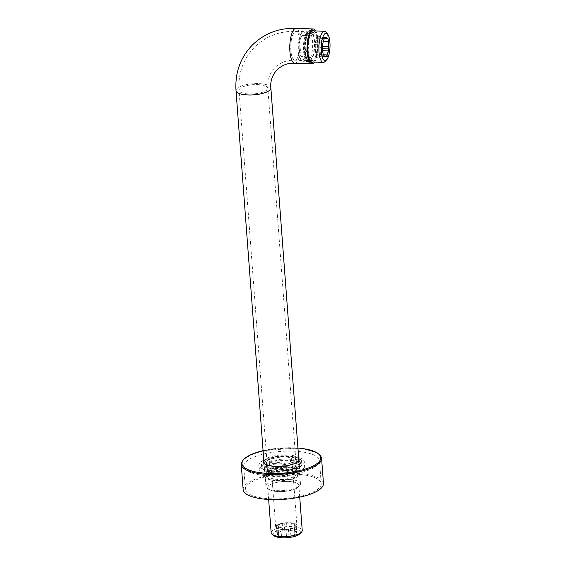 <?xml version="1.0" encoding="UTF-8"?>
<svg xmlns="http://www.w3.org/2000/svg" width="566" height="566" viewBox="0 0 566 566"><rect width="100%" height="100%" fill="white"/><g stroke="black" fill="none" stroke-linecap="round" stroke-linejoin="round"><path stroke-width="0.42" stroke-dasharray="2.83 2.12" d="M298.997 475.638A17.482 5.575 -4.3 0 0 299.867 473.692A17.482 5.575 -4.3 0 0 285.002 469.299A17.482 5.575 -4.3 0 0 265.886 474.365A17.482 5.575 -4.3 0 0 265.008 476.31A17.482 5.575 -4.3 0 0 279.873 480.704A17.482 5.575 -4.3 0 0 298.997 475.638M267.322 474.421A15.961 5.087 -4.3 0 0 266.522 476.197A15.961 5.087 -4.3 0 0 280.099 480.209A15.961 5.087 -4.3 0 0 297.553 475.582A15.961 5.087 -4.3 0 0 298.353 473.806A15.961 5.087 -4.3 0 0 284.783 469.801A15.961 5.087 -4.3 0 0 267.322 474.421M314.583 62.097A17.482 5.575 92.2 0 0 318.226 46.645A17.482 5.575 92.2 0 0 315.778 30.96M313.161 62.041A15.961 5.087 92.2 0 0 313.79 61.51A15.961 5.087 92.2 0 0 317.767 45.634A15.961 5.087 92.2 0 0 314.356 30.904M310.692 61.319A15.961 5.087 92.2 0 0 314.576 46.504A15.961 5.087 92.2 0 0 311.838 31.434M311.654 31.215A15.961 5.087 92.2 0 0 310.097 30.359A15.961 5.087 92.2 0 0 308.357 31.222A15.961 5.087 92.2 0 0 304.402 46.115A15.961 5.087 92.2 0 0 307.204 61.262A15.961 5.087 92.2 0 0 308.873 62.253A15.961 5.087 92.2 0 0 310.493 61.524M307.02 32.602A14.44 4.606 92.2 0 0 303.447 46.079A14.44 4.606 92.2 0 0 305.98 59.784A14.44 4.606 92.2 0 0 307.494 60.682A14.44 4.606 92.2 0 0 309.078 59.897A14.44 4.606 92.2 0 0 312.673 43.964A14.44 4.606 92.2 0 0 308.604 31.823A14.44 4.606 92.2 0 0 307.02 32.602L308.357 31.222M268.418 469.879A14.44 4.606 175.7 0 1 281.748 465.811A14.44 4.606 175.7 0 1 295.537 467.841A14.44 4.606 175.7 0 1 296.492 469.32A14.44 4.606 175.7 0 1 295.77 470.926A14.44 4.606 175.7 0 1 279.979 475.115A14.44 4.606 175.7 0 1 267.697 471.485A14.44 4.606 175.7 0 1 268.418 469.879L267.088 471.259A15.961 5.087 175.7 0 1 281.818 466.766A15.961 5.087 175.7 0 1 297.058 469.009A15.961 5.087 175.7 0 1 298.119 470.643A15.961 5.087 175.7 0 1 297.32 472.419A15.961 5.087 175.7 0 1 279.859 477.046A15.961 5.087 175.7 0 1 266.289 473.035A15.961 5.087 175.7 0 1 267.088 471.259M301.572 32.679A14.136 4.507 92.2 0 0 298.077 45.867A14.136 4.507 92.2 0 0 300.553 59.288A14.136 4.507 92.2 0 0 303.581 59.402A14.136 4.507 92.2 0 0 306.998 41.452A14.136 4.507 92.2 0 0 301.572 32.679L302.506 31.717A15.197 4.846 92.2 0 0 298.742 45.896A15.197 4.846 92.2 0 0 301.409 60.321A15.197 4.846 92.2 0 0 303.001 61.27A15.197 4.846 92.2 0 0 304.664 60.449A15.197 4.846 92.2 0 0 308.456 43.674A15.197 4.846 92.2 0 0 304.168 30.897A15.197 4.846 92.2 0 0 302.506 31.717M301.82 35.983A10.641 3.389 92.2 0 0 299.166 47.728A10.641 3.389 92.2 0 0 302.173 56.678A10.641 3.389 92.2 0 0 303.334 56.098A10.641 3.389 -87.8 0 0 305.987 44.353A10.641 3.389 -87.8 0 0 302.987 35.41A10.641 3.389 -87.8 0 0 301.82 35.983M318.821 36.019A10.641 3.389 -87.8 0 0 317.66 36.592A10.641 3.389 92.2 0 0 315.007 48.336A10.641 3.389 92.2 0 0 318.007 57.279A10.641 3.389 92.2 0 0 319.167 56.706A10.641 3.389 -87.8 0 0 321.821 44.962A10.641 3.389 -87.8 0 0 318.821 36.019L302.987 35.41M315.184 44.636L315.368 47.098A9.502 3.028 92.2 0 0 315.75 52.122L315.934 54.584L316.734 55.086A9.502 3.028 92.2 0 0 318.05 56.14A9.502 3.028 92.2 0 0 318.361 56.105L319.16 56.6L319.776 54.64A9.502 3.028 -87.8 0 0 321.028 50.629L321.644 48.669L321.46 46.207A9.502 3.028 -87.8 0 0 321.078 41.177L320.894 38.714L320.094 38.212A9.502 3.028 -87.8 0 0 318.778 37.158A9.502 3.028 -87.8 0 0 318.467 37.193L317.668 36.698L317.052 38.658A9.502 3.028 92.2 0 0 315.8 42.669L315.184 44.636L322.387 44.912M322.57 47.374L315.368 47.098M322.945 52.397L315.75 52.122M323.129 54.867L315.934 54.584M324.99 61.588A15.579 4.967 92.2 0 0 328.846 47.049A15.579 4.967 92.2 0 0 326.115 32.262M313.253 30.861A15.579 4.967 -87.8 0 1 317.646 43.957A15.579 4.967 -87.8 0 1 313.762 61.156A15.579 4.967 92.2 0 1 312.057 61.998M313.196 32.382A14.058 4.486 -87.8 0 0 311.654 33.139A14.058 4.486 92.2 0 0 308.152 48.655A14.058 4.486 92.2 0 0 312.114 60.477A14.058 4.486 92.2 0 0 313.656 59.72A14.058 4.486 -87.8 0 0 317.158 44.198A14.058 4.486 -87.8 0 0 313.196 32.382L311.059 32.297M308.774 33.033A14.058 4.486 92.2 0 0 305.272 48.549A14.058 4.486 92.2 0 0 309.234 60.371A14.058 4.486 92.2 0 0 310.776 59.607A14.058 4.486 -87.8 0 0 314.279 44.091A14.058 4.486 -87.8 0 0 310.317 32.269A14.058 4.486 -87.8 0 0 308.774 33.033M311.371 31.512A15.197 4.846 -87.8 0 0 310.359 31.13A15.197 4.846 -87.8 0 0 308.696 31.951A15.197 4.846 92.2 0 0 304.904 48.726A15.197 4.846 92.2 0 0 309.192 61.51A15.197 4.846 92.2 0 0 310.232 61.206M310.444 61.05A15.197 4.846 92.2 0 0 310.854 60.682A15.197 4.846 -87.8 0 0 314.639 45.853A15.197 4.846 -87.8 0 0 311.576 31.682M324.941 56.359L318.361 56.105M323.929 55.362L316.734 55.086M322.995 42.945L315.8 42.669M324.247 38.934L317.052 38.658M326.363 56.876L319.16 56.6M323.122 54.768L319.776 54.64M322.698 50.692L321.028 50.629M322.57 48.704L321.644 48.669M323.377 41.261L321.078 41.177M322.486 46.242L321.46 46.207M324.721 37.434L318.467 37.193M324.424 38.382L320.094 38.212M324.283 38.842L320.894 38.714M324.863 36.974L317.668 36.698M294.723 460.865A14.136 4.507 175.7 0 1 276.916 464.934A14.136 4.507 175.7 0 1 267.951 459.833A14.136 4.507 175.7 0 1 280.998 455.856A14.136 4.507 175.7 0 1 294.497 457.837A14.136 4.507 175.7 0 1 294.723 460.865M291.412 460.738A10.641 3.389 175.7 0 1 279.774 463.816A10.641 3.389 175.7 0 1 270.725 461.148A10.641 3.389 175.7 0 1 271.263 459.96A10.641 3.389 -4.3 0 1 282.901 456.882A10.641 3.389 -4.3 0 1 291.95 459.55A10.641 3.389 -4.3 0 1 291.412 460.738M296.895 525.347A10.641 3.389 -4.3 0 1 296.365 526.529A10.641 3.389 175.7 0 1 284.726 529.613A10.641 3.389 175.7 0 1 275.677 526.939A10.641 3.389 175.7 0 1 276.208 525.757A10.641 3.389 -4.3 0 1 287.846 522.673A10.641 3.389 -4.3 0 1 296.895 525.347L291.95 459.55M288.419 529.295L285.95 529.203A9.502 3.028 175.7 0 1 280.913 529.005L278.444 528.913L277.913 528.135A9.502 3.028 175.7 0 1 276.809 526.854A9.502 3.028 175.7 0 1 276.838 526.543L276.314 525.764L278.253 525.078A9.502 3.028 -4.3 0 1 282.215 523.677L284.153 522.991L286.615 523.09A9.502 3.028 -4.3 0 1 291.66 523.281L294.122 523.373L294.653 524.151A9.502 3.028 -4.3 0 1 295.756 525.432A9.502 3.028 -4.3 0 1 295.728 525.743L296.259 526.529L294.32 527.215A9.502 3.028 175.7 0 1 290.358 528.609L288.419 529.295L288.957 536.476L286.488 536.384L285.95 529.203M286.488 536.384A9.502 3.028 175.7 0 1 281.451 536.193L278.981 536.094L278.444 528.913M281.451 536.193L280.913 529.005M274.015 535.769A13.754 4.386 175.7 0 1 273.795 532.825A13.754 4.386 175.7 0 1 291.129 528.863A13.754 4.386 175.7 0 1 299.853 533.83M278.981 536.094L278.458 535.316A9.502 3.028 175.7 0 1 277.354 534.042A9.502 3.028 175.7 0 1 277.375 533.724L276.852 532.946L278.79 532.259L278.253 525.078M288.957 536.476L290.896 535.797A9.502 3.028 175.7 0 0 294.858 534.396L296.796 533.71L296.273 532.931A9.502 3.028 -4.3 0 0 296.294 532.613A9.502 3.028 -4.3 0 0 295.19 531.34L294.667 530.554L292.197 530.462A9.502 3.028 -4.3 0 0 287.16 530.271L284.691 530.172L282.752 530.858A9.502 3.028 -4.3 0 0 278.79 532.259M271.156 532.769A15.579 4.967 175.7 0 1 271.942 531.035A15.579 4.967 175.7 0 1 288.978 526.522A15.579 4.967 175.7 0 1 302.23 530.434M298.056 487.057A15.579 4.967 -4.3 0 0 298.841 485.324A15.579 4.967 -4.3 0 0 285.589 481.411A15.579 4.967 -4.3 0 0 268.546 485.925A15.579 4.967 175.7 0 0 267.768 487.666A15.579 4.967 175.7 0 0 281.019 491.571A15.579 4.967 175.7 0 0 298.056 487.057M268.334 485.918A15.806 5.037 175.7 0 1 288.25 481.362A15.806 5.037 175.7 0 1 298.275 487.071A15.806 5.037 175.7 0 1 283.679 491.521A15.806 5.037 175.7 0 1 268.588 489.3A15.806 5.037 175.7 0 1 268.334 485.918M266.784 484.425A17.327 5.526 175.7 0 1 285.738 479.409A17.327 5.526 175.7 0 1 300.475 483.76A17.327 5.526 175.7 0 1 299.605 485.685A17.327 5.526 175.7 0 1 283.608 490.566A17.327 5.526 175.7 0 1 267.06 488.133A17.327 5.526 175.7 0 1 265.914 486.357A17.327 5.526 175.7 0 1 266.784 484.425M298.275 487.071L299.605 485.685M298.848 475.631A17.327 5.526 175.7 0 1 279.901 480.654A17.327 5.526 175.7 0 1 265.157 476.303A17.327 5.526 175.7 0 1 266.027 474.372A17.327 5.526 -4.3 0 1 284.981 469.348A17.327 5.526 -4.3 0 1 299.718 473.7A17.327 5.526 -4.3 0 1 298.848 475.631M296.082 473.975A13.683 4.358 -4.3 0 1 295.395 475.497A13.683 4.358 175.7 0 1 280.432 479.459A13.683 4.358 175.7 0 1 268.8 476.027A13.683 4.358 175.7 0 1 269.48 474.506A13.683 4.358 -4.3 0 1 284.443 470.544A13.683 4.358 -4.3 0 1 296.082 473.975L295.841 470.813A13.683 4.358 -4.3 0 0 284.21 467.382A13.683 4.358 -4.3 0 0 269.246 471.344A13.683 4.358 175.7 0 0 268.56 472.865A13.683 4.358 175.7 0 0 280.198 476.303A13.683 4.358 175.7 0 0 295.155 472.341A13.683 4.358 -4.3 0 0 295.841 470.813M297.355 470.7A15.197 4.846 -4.3 0 1 296.598 472.391A15.197 4.846 175.7 0 1 279.972 476.798A15.197 4.846 175.7 0 1 267.046 472.978A15.197 4.846 175.7 0 1 267.803 471.287A15.197 4.846 -4.3 0 1 284.429 466.886A15.197 4.846 -4.3 0 1 297.355 470.7L296.57 460.215A15.197 4.846 175.7 0 1 295.806 461.906A15.197 4.846 175.7 0 1 279.187 466.313A15.197 4.846 175.7 0 1 266.253 462.493A15.197 4.846 175.7 0 1 267.018 460.802L267.951 459.833M267.018 460.802A15.197 4.846 175.7 0 1 281.047 456.521A15.197 4.846 175.7 0 1 295.565 458.658A15.197 4.846 175.7 0 1 296.57 460.215M277.375 533.724L276.838 526.543M278.458 535.316L277.913 528.135M290.896 535.797L290.358 528.609M294.858 534.396L294.32 527.215M276.852 532.946L276.314 525.764M282.752 530.858L282.215 523.677M284.691 530.172L284.153 522.991M292.197 530.462L291.66 523.281M287.16 530.271L286.615 523.09M296.273 532.931L295.728 525.743M295.19 531.34L294.653 524.151M294.667 530.554L294.122 523.373M296.796 533.71L296.259 526.529M263.841 460.781A17.857 5.695 175.7 0 1 264.442 459.988A17.857 5.695 -4.3 0 1 282.144 454.88A17.857 5.695 -4.3 0 1 298.699 458.163M298.926 460.399A17.857 5.695 -4.3 0 1 299.329 461.453A17.857 5.695 -4.3 0 1 298.438 463.441A17.857 5.695 175.7 0 1 278.904 468.613A17.857 5.695 175.7 0 1 263.714 464.127A17.857 5.695 175.7 0 1 263.954 463.03M264.004 462.938A17.857 5.695 175.7 0 1 264.605 462.139A17.857 5.695 -4.3 0 1 282.307 457.038A17.857 5.695 -4.3 0 1 298.862 460.314M300.596 463.526A20.143 6.424 175.7 0 1 278.564 469.356A20.143 6.424 175.7 0 1 261.435 464.304A20.143 6.424 175.7 0 1 262.447 462.061A20.143 6.424 -4.3 0 1 284.472 456.224A20.143 6.424 -4.3 0 1 301.6 461.283A20.143 6.424 -4.3 0 1 300.596 463.526M301.82 464.155A20.143 6.424 -4.3 0 1 300.808 466.398A20.143 6.424 175.7 0 1 278.783 472.228A20.143 6.424 175.7 0 1 261.655 467.176A20.143 6.424 175.7 0 1 262.659 464.934A20.143 6.424 -4.3 0 1 284.691 459.097A20.143 6.424 -4.3 0 1 301.82 464.155L301.6 461.283M298.65 466.313A17.857 5.695 175.7 0 1 279.116 471.485A17.857 5.695 175.7 0 1 263.926 467A17.857 5.695 175.7 0 1 264.824 465.019A17.857 5.695 -4.3 0 1 284.358 459.84A17.857 5.695 -4.3 0 1 299.548 464.325A17.857 5.695 -4.3 0 1 298.65 466.313M299.711 466.483A17.857 5.695 -4.3 0 1 298.813 468.464A17.857 5.695 175.7 0 1 279.279 473.643A17.857 5.695 175.7 0 1 264.089 469.157A17.857 5.695 175.7 0 1 264.987 467.169A17.857 5.695 -4.3 0 1 284.521 461.998A17.857 5.695 -4.3 0 1 299.711 466.483L299.548 464.325M304.635 466.108A22.803 7.266 -4.3 0 1 303.489 468.648A22.803 7.266 175.7 0 1 278.557 475.249A22.803 7.266 175.7 0 1 259.164 469.525A22.803 7.266 175.7 0 1 260.303 466.992A22.803 7.266 -4.3 0 1 285.243 460.384A22.803 7.266 -4.3 0 1 304.635 466.108L304.31 461.799A22.803 7.266 -4.3 0 0 284.917 456.076A22.803 7.266 -4.3 0 0 259.978 462.684A22.803 7.266 175.7 0 0 258.839 465.217A22.803 7.266 175.7 0 0 278.231 470.94A22.803 7.266 175.7 0 0 303.171 464.339A22.803 7.266 -4.3 0 0 304.31 461.799M317.561 464.891A38 12.112 175.7 0 1 276.003 475.9A38 12.112 175.7 0 1 243.684 466.356A38 12.112 175.7 0 1 245.587 462.132A38 12.112 -4.3 0 1 287.146 451.116A38 12.112 -4.3 0 1 319.465 460.66A38 12.112 -4.3 0 1 317.561 464.891M321.198 483.647A38 12.112 -4.3 0 1 319.295 487.878A38 12.112 175.7 0 1 277.729 498.887A38 12.112 175.7 0 1 245.411 489.342A38 12.112 175.7 0 1 247.314 485.112A38 12.112 -4.3 0 1 288.879 474.103A38 12.112 -4.3 0 1 321.198 483.647L319.465 460.66M243.139 489.512A40.278 12.841 175.7 0 1 245.156 485.034A40.278 12.841 -4.3 0 1 289.212 473.36A40.278 12.841 -4.3 0 1 323.469 483.477M270.866 87.971A17.482 5.575 -4.3 0 0 256.002 83.577A17.482 5.575 -4.3 0 0 236.878 88.643A17.482 5.575 -4.3 0 0 236.008 90.588M294.709 63.236A17.482 5.575 92.2 0 0 296.619 62.288A17.482 5.575 92.2 0 0 300.985 42.995A17.482 5.575 92.2 0 0 296.053 28.3M294.355 32.12A14.44 4.606 -87.8 0 1 295.933 31.335A14.44 4.606 -87.8 0 1 300.008 43.476A14.44 4.606 -87.8 0 1 296.407 59.416A14.44 4.606 -87.8 0 1 294.829 60.194A14.44 4.606 -87.8 0 1 290.754 48.053A14.44 4.606 -87.8 0 1 294.355 32.12M267.11 89.803A14.44 4.606 175.7 0 1 251.318 93.984A14.44 4.606 175.7 0 1 239.036 90.362A14.44 4.606 175.7 0 1 239.758 88.756A14.44 4.606 175.7 0 1 255.556 84.575A14.44 4.606 175.7 0 1 267.838 88.197A14.44 4.606 175.7 0 1 267.11 89.803M263.084 450.678A39.521 12.601 175.7 0 1 297.942 448.06M241.25 464.375A40.278 12.841 175.7 0 1 243.267 459.889A40.278 12.841 175.7 0 1 287.323 448.222A40.278 12.841 175.7 0 1 321.58 458.333M299.867 473.692L298.876 460.491M265.008 476.31L264.018 463.108M310.097 30.359L313.267 30.479M267.697 471.485L239.036 90.362C238.003 73.785 242.963 59.586 253.915 47.77C265.32 36.394 279.328 30.918 295.933 31.335L308.604 31.823M296.492 469.32L267.838 88.197C267.4 79.848 269.692 73.056 274.708 67.814C279.767 62.607 286.474 60.067 294.829 60.194L307.494 60.682M305.98 59.784L307.204 61.262M308.873 62.253L312.043 62.38M295.537 467.841L297.058 469.009M298.353 473.806L298.119 470.643M266.522 476.197L266.289 473.035M318.007 57.279L302.173 56.678M312.114 60.477L309.977 60.399M309.708 60.385L309.234 60.371M310.791 32.29L310.317 32.269M309.192 61.51L303.001 61.27M300.553 59.288L301.409 60.321M310.359 31.13L304.168 30.897M325.245 56.416L318.05 56.14M325.974 37.434L318.778 37.158M275.677 526.939L270.725 461.148M299.725 497.132L298.841 485.324M268.652 499.474L267.768 487.666M268.588 489.3L267.06 488.133M265.914 486.357L265.157 476.303M300.475 483.76L299.718 473.7M268.8 476.027L268.56 472.865M267.046 472.978L266.253 462.493M294.497 457.837L295.565 458.658M277.354 534.042L276.809 526.854M296.294 532.613L295.756 525.432M263.714 464.127L263.551 461.976M299.329 461.453L299.166 459.295M261.655 467.176L261.435 464.304M264.089 469.157L263.926 467M259.164 469.525L258.839 465.217M245.411 489.342L243.684 466.356M263.077 450.628L297.935 448.01"/><path stroke-width="0.85" d="M315.778 30.96A17.482 5.575 92.2 0 0 313.323 28.965A17.482 5.575 92.2 0 0 311.413 29.906A17.482 5.575 92.2 0 0 307.055 49.2A17.482 5.575 92.2 0 0 311.986 63.894A17.482 5.575 92.2 0 0 313.897 62.953A17.482 5.575 92.2 0 0 314.583 62.097M314.356 30.904A15.961 5.087 92.2 0 0 313.267 30.479A15.961 5.087 92.2 0 0 311.519 31.342A15.961 5.087 92.2 0 0 307.543 48.959A15.961 5.087 92.2 0 0 312.043 62.38A15.961 5.087 92.2 0 0 313.161 62.041M326.971 54.916A9.502 3.028 -87.8 0 0 328.223 50.905L328.839 48.945L328.655 46.483A9.502 3.028 -87.8 0 0 328.273 41.452L328.089 38.99L327.29 38.488A9.502 3.028 -87.8 0 0 325.974 37.434A9.502 3.028 -87.8 0 0 325.662 37.469L324.863 36.974L324.247 38.934A9.502 3.028 92.2 0 0 322.995 42.945L322.387 44.912L322.57 47.374A9.502 3.028 92.2 0 0 322.945 52.397L323.129 54.867L323.929 55.362A9.502 3.028 92.2 0 0 325.245 56.416A9.502 3.028 92.2 0 0 325.563 56.381L326.363 56.876L326.971 54.916L323.122 54.768M324.636 33.925A13.754 4.386 92.2 0 0 321.304 51.393A13.754 4.386 92.2 0 0 326.589 59.925A13.754 4.386 92.2 0 0 329.992 47.091A13.754 4.386 92.2 0 0 327.58 34.038A13.754 4.386 92.2 0 0 324.636 33.925M327.58 34.038L326.115 32.262A15.579 4.967 92.2 0 0 324.481 31.293A15.579 4.967 92.2 0 0 322.776 32.135A15.579 4.967 92.2 0 0 318.891 49.327A15.579 4.967 92.2 0 0 323.285 62.43A15.579 4.967 92.2 0 0 324.99 61.588L326.589 59.925M323.285 62.43L312.057 61.998A15.579 4.967 92.2 0 1 307.663 48.902A15.579 4.967 92.2 0 1 311.548 31.703A15.579 4.967 -87.8 0 1 313.253 30.861L324.481 31.293M325.563 56.381L324.941 56.359M328.223 50.905L322.698 50.692M328.839 48.945L322.57 48.704M328.273 41.452L323.377 41.261M328.655 46.483L322.486 46.242M325.662 37.469L324.721 37.434M327.29 38.488L324.424 38.382M328.089 38.99L324.283 38.842M299.725 497.132L302.23 530.434A15.579 4.967 175.7 0 1 301.452 532.167L299.853 533.83A13.754 4.386 175.7 0 1 287.153 537.7A13.754 4.386 175.7 0 1 274.015 535.769L272.189 534.368A15.579 4.967 175.7 0 1 271.156 532.769L268.652 499.474M301.452 532.167A15.579 4.967 175.7 0 1 287.068 536.554A15.579 4.967 175.7 0 1 272.189 534.368M298.699 458.163A17.857 5.695 -4.3 0 1 299.166 459.295A17.857 5.695 -4.3 0 1 298.275 461.283A17.857 5.695 175.7 0 1 278.741 466.462A17.857 5.695 175.7 0 1 263.551 461.976A17.857 5.695 175.7 0 1 263.841 460.781M321.58 458.333L323.469 483.477A40.278 12.841 -4.3 0 1 321.453 487.956A40.278 12.841 175.7 0 1 277.397 499.629A40.278 12.841 175.7 0 1 243.139 489.512L241.25 464.375A40.278 12.841 175.7 0 0 275.508 474.485A40.278 12.841 175.7 0 0 319.564 462.818A40.278 12.841 175.7 0 0 321.58 458.333L320.696 455.835L316.91 452.588L304.006 448.711L297.935 448.01M264.018 463.108L236.008 90.588A17.482 5.575 -4.3 0 0 250.872 94.982A17.482 5.575 -4.3 0 0 269.989 89.916A17.482 5.575 -4.3 0 0 270.866 87.971L298.876 460.491M236.008 90.588C234.918 73.127 240.161 58.149 251.729 45.662C263.784 33.642 278.557 27.854 296.053 28.3A17.482 5.575 92.2 0 0 294.136 29.248A17.482 5.575 92.2 0 0 289.778 48.534A17.482 5.575 92.2 0 0 294.709 63.236L311.986 63.894M297.942 448.06A39.521 12.601 175.7 0 1 318.785 462.068A39.521 12.601 175.7 0 1 268.991 473.466A39.521 12.601 175.7 0 1 243.932 459.203A39.521 12.601 175.7 0 1 263.084 450.678M270.866 87.971C270.138 81.589 272.147 75.575 276.894 69.922C282.37 64.97 288.313 62.741 294.709 63.236M296.053 28.3L313.323 28.965M263.077 450.628L251.078 454.505L243.437 459.394L241.25 464.375"/></g></svg>

